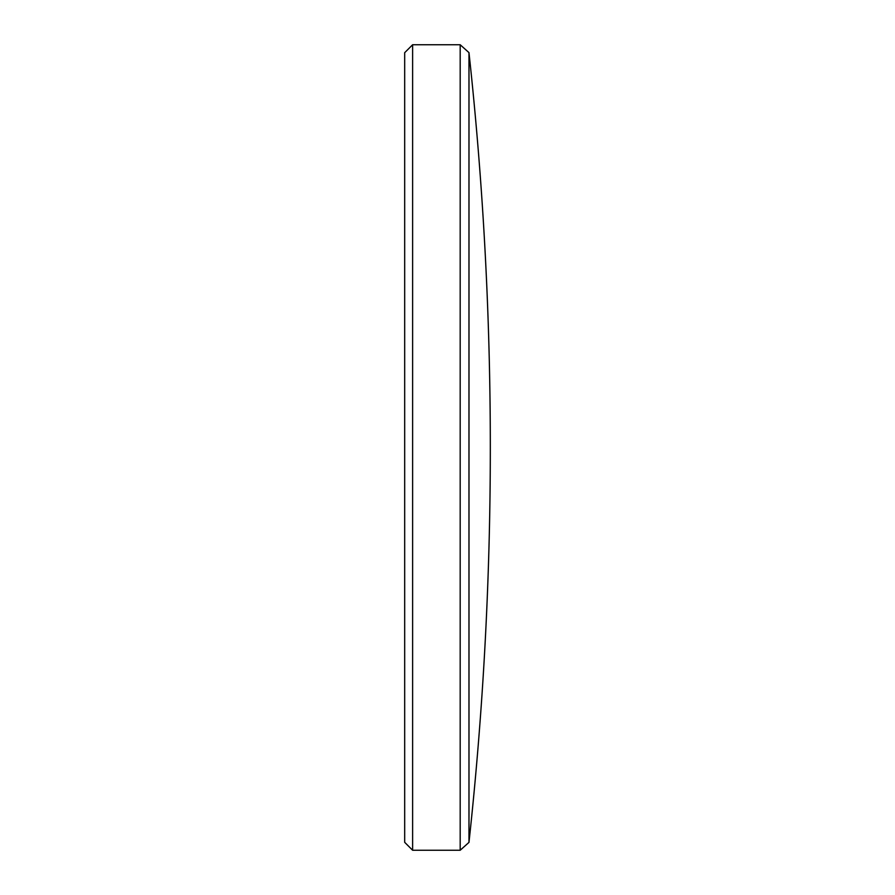 <?xml version="1.0" encoding="UTF-8"?>
<svg xmlns="http://www.w3.org/2000/svg" width="895" height="895" viewBox="0 0 895 895"><rect width="100%" height="100%" fill="white"/><g stroke="black" fill="none" stroke-linecap="round" stroke-linejoin="round"><path stroke-width="1.34" d="M468.98 842.374A3647.584 3647.584 0 0 0 490.315 447.5A3647.584 3647.584 0 0 0 468.98 52.626L468.98 842.374L460.187 850.25L460.187 44.75L412.617 44.75L412.617 850.25L404.685 842.318L404.685 52.682L412.617 44.75M468.98 52.626L460.187 44.75M460.187 850.25L412.617 850.25M490.315 448.44L490.315 446.56"/></g></svg>
